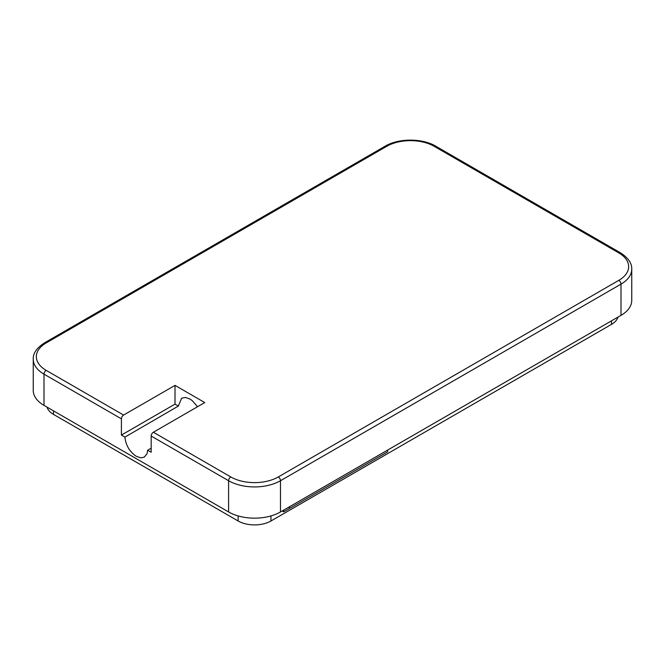 <?xml version="1.0" encoding="UTF-8"?>
<svg xmlns="http://www.w3.org/2000/svg" width="665" height="665" viewBox="0 0 665 665"><rect width="100%" height="100%" fill="white"/><g stroke="black" fill="none" stroke-linecap="round" stroke-linejoin="round"><path stroke-width="1" d="M618.816 280.339A33.591 19.393 0 0 0 618.816 252.916L434.212 146.333A33.591 19.393 0 0 0 386.706 146.333L46.184 342.932A33.591 19.393 0 0 0 46.184 370.363L123.599 415.06L175.011 385.384L204.77 402.566L153.366 432.242L230.788 476.946A33.591 19.393 0 0 0 278.294 476.946L618.816 280.339A3.092 1.787 60 0 1 621.002 284.13L621.002 315.36A36.683 21.18 180 0 0 631.75 300.381L631.75 269.15A36.683 21.18 180 0 1 621.002 284.13L280.48 480.729A36.683 21.18 180 0 1 228.602 480.729L151.179 436.032L151.179 452.258L147.655 450.222L151.179 448.202M124.937 437.105L121.412 435.076L175.011 404.129L178.353 406.066L124.937 437.105C125.793 445.317 129.584 451.718 136.3 456.306L140.855 457.836L144.33 457.104L147.04 453.671L147.663 450.23M121.412 435.076L121.412 418.85L43.998 374.146L43.998 405.376A36.683 21.18 180 0 1 33.25 390.405L33.25 359.175A36.683 21.18 180 0 0 43.998 374.146A3.092 1.787 -60 0 1 46.184 370.363M621.002 315.36L280.48 511.959A36.683 21.18 180 0 1 228.602 511.959L43.998 405.376M197.538 406.739L192.193 400.579L189.907 398.983L185.402 397.446L181.612 398.235L178.353 406.066M175.011 385.384L175.011 404.129M288.71 507.204L290.223 508.077L283.731 511.826L282.866 511.327L282.866 510.579M283.731 511.826L283.731 510.08M290.223 508.077L387.678 451.818L387.678 450.072M617.968 317.114A23.217 13.4 180 0 1 611.484 324.387L270.954 520.986A23.217 13.4 180 0 1 238.128 520.986L53.516 414.411A23.217 13.4 180 0 1 47.032 407.138M151.179 436.032A3.092 1.787 -60 0 1 153.366 432.242M123.599 415.06A3.092 1.787 120 0 0 121.412 418.85M230.788 476.946A3.092 1.787 120 0 0 228.602 480.729L228.602 511.959M270.954 520.986L270.954 515.924M611.484 324.387L611.484 320.854M278.294 476.946A3.092 1.787 60 0 1 280.48 480.729L280.48 511.959M238.128 520.986L238.128 515.924M53.516 414.411L53.516 410.879M618.816 252.916A3.092 1.787 -60 0 1 620.362 252.758C628.192 257.779 631.983 263.24 631.75 269.15M434.212 146.333A3.092 1.787 -60 0 1 435.758 146.184L620.362 252.758M386.706 146.333A3.092 1.787 -120 0 0 385.16 146.184L44.638 342.783C36.741 347.911 32.942 353.373 33.25 359.175M46.184 342.932A3.092 1.787 -120 0 0 44.638 342.783M435.758 146.184C422.341 138.104 398.584 138.104 385.16 146.184"/></g></svg>
